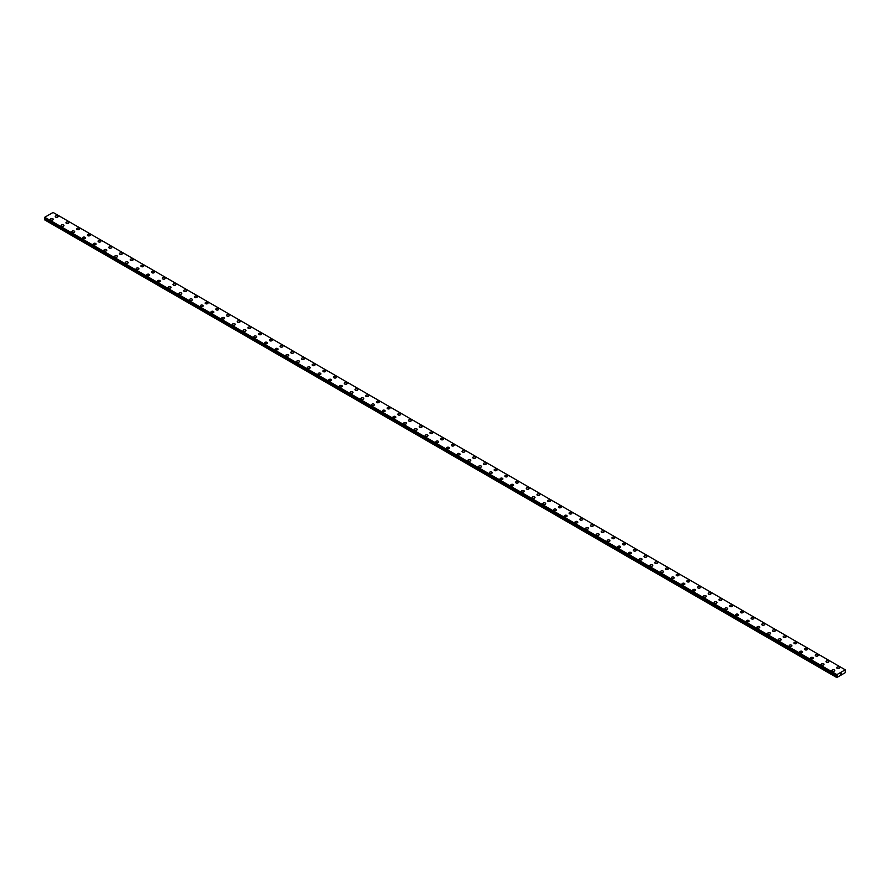 <?xml version="1.0" encoding="UTF-8"?>
<svg xmlns="http://www.w3.org/2000/svg" width="890" height="890" viewBox="0 0 890 890"><rect width="100%" height="100%" fill="white"/><g stroke="black" fill="none" stroke-linecap="round" stroke-linejoin="round"><path stroke-width="1.33" d="M55.258 216.548A1.424 0.823 180 0 1 56.137 215.792A1.424 0.823 180 0 1 57.683 215.97A1.424 0.823 180 0 1 58.095 216.559A1.424 0.823 180 0 1 57.216 217.305A1.424 0.823 180 0 1 55.669 217.127A1.424 0.823 180 0 1 55.258 216.548A1.424 0.823 180 0 1 56.137 215.803A1.424 0.823 180 0 1 57.683 215.981A1.424 0.823 180 0 1 58.095 216.548M65.96 222.734A1.424 0.823 180 0 1 66.839 221.977A1.424 0.823 180 0 1 68.385 222.155A1.424 0.823 180 0 1 68.797 222.734A1.424 0.823 180 0 1 67.929 223.49A1.424 0.823 180 0 1 66.383 223.312A1.424 0.823 180 0 1 65.96 222.734A1.424 0.823 180 0 1 66.839 221.977A1.424 0.823 180 0 1 68.385 222.155A1.424 0.823 180 0 1 68.797 222.734M76.662 228.908A1.424 0.823 180 0 1 77.541 228.152A1.424 0.823 180 0 1 79.088 228.33A1.424 0.823 180 0 1 79.51 228.919A1.424 0.823 180 0 1 78.632 229.665A1.424 0.823 180 0 1 77.085 229.498A1.424 0.823 180 0 1 76.662 228.908A1.424 0.823 180 0 1 77.541 228.163A1.424 0.823 180 0 1 79.088 228.341A1.424 0.823 180 0 1 79.51 228.908M87.376 235.094A1.424 0.823 180 0 1 88.243 234.337A1.424 0.823 180 0 1 89.801 234.515A1.424 0.823 180 0 1 90.213 235.094A1.424 0.823 180 0 1 89.334 235.85A1.424 0.823 180 0 1 87.787 235.672A1.424 0.823 180 0 1 87.376 235.094A1.424 0.823 180 0 1 88.243 234.337A1.424 0.823 180 0 1 89.801 234.515A1.424 0.823 180 0 1 90.213 235.094M98.078 241.279A1.424 0.823 180 0 1 98.957 240.511A1.424 0.823 180 0 1 100.503 240.689A1.424 0.823 180 0 1 100.915 241.279A1.424 0.823 180 0 1 100.036 242.036A1.424 0.823 180 0 1 98.49 241.858A1.424 0.823 180 0 1 98.078 241.279A1.424 0.823 180 0 1 98.957 240.523A1.424 0.823 180 0 1 100.503 240.701A1.424 0.823 180 0 1 100.915 241.279M108.78 247.453A1.424 0.823 180 0 1 109.659 246.697A1.424 0.823 180 0 1 111.206 246.875A1.424 0.823 180 0 1 111.617 247.453A1.424 0.823 180 0 1 110.749 248.21A1.424 0.823 180 0 1 109.203 248.032A1.424 0.823 180 0 1 108.78 247.453A1.424 0.823 180 0 1 109.659 246.697A1.424 0.823 180 0 1 111.206 246.875A1.424 0.823 180 0 1 111.617 247.453M119.483 253.639A1.424 0.823 180 0 1 120.361 252.882A1.424 0.823 180 0 1 121.908 253.06A1.424 0.823 180 0 1 122.331 253.639A1.424 0.823 180 0 1 121.452 254.395A1.424 0.823 180 0 1 119.905 254.217A1.424 0.823 180 0 1 119.483 253.639A1.424 0.823 180 0 1 120.361 252.882A1.424 0.823 180 0 1 121.908 253.06A1.424 0.823 180 0 1 122.331 253.639M130.196 259.813A1.424 0.823 180 0 1 131.064 259.057A1.424 0.823 180 0 1 132.61 259.235A1.424 0.823 180 0 1 133.033 259.813A1.424 0.823 180 0 1 132.154 260.57A1.424 0.823 180 0 1 130.608 260.392A1.424 0.823 180 0 1 130.196 259.813A1.424 0.823 180 0 1 131.064 259.057A1.424 0.823 180 0 1 132.61 259.235A1.424 0.823 180 0 1 133.033 259.813M140.898 265.999A1.424 0.823 180 0 1 141.777 265.242A1.424 0.823 180 0 1 143.323 265.42A1.424 0.823 180 0 1 143.735 265.999A1.424 0.823 180 0 1 142.856 266.755A1.424 0.823 180 0 1 141.31 266.577A1.424 0.823 180 0 1 140.898 265.999A1.424 0.823 180 0 1 141.777 265.242A1.424 0.823 180 0 1 143.323 265.42A1.424 0.823 180 0 1 143.735 265.999M151.6 272.173A1.424 0.823 180 0 1 152.479 271.417A1.424 0.823 180 0 1 154.026 271.595A1.424 0.823 180 0 1 154.437 272.184A1.424 0.823 180 0 1 153.57 272.93A1.424 0.823 180 0 1 152.023 272.752A1.424 0.823 180 0 1 151.6 272.173A1.424 0.823 180 0 1 152.479 271.417A1.424 0.823 180 0 1 154.026 271.595A1.424 0.823 180 0 1 154.437 272.173M162.303 278.359A1.424 0.823 180 0 1 163.182 277.602A1.424 0.823 180 0 1 164.728 277.78A1.424 0.823 180 0 1 165.151 278.359A1.424 0.823 180 0 1 164.272 279.115A1.424 0.823 180 0 1 162.725 278.937A1.424 0.823 180 0 1 162.303 278.359A1.424 0.823 180 0 1 163.182 277.602A1.424 0.823 180 0 1 164.728 277.78A1.424 0.823 180 0 1 165.151 278.359M173.016 284.533A1.424 0.823 180 0 1 173.884 283.776A1.424 0.823 180 0 1 175.43 283.954A1.424 0.823 180 0 1 175.853 284.544A1.424 0.823 180 0 1 174.974 285.29A1.424 0.823 180 0 1 173.428 285.111A1.424 0.823 180 0 1 173.016 284.533A1.424 0.823 180 0 1 173.884 283.788A1.424 0.823 180 0 1 175.43 283.966A1.424 0.823 180 0 1 175.853 284.533M183.718 290.719A1.424 0.823 180 0 1 184.597 289.962A1.424 0.823 180 0 1 186.143 290.14A1.424 0.823 180 0 1 186.555 290.719A1.424 0.823 180 0 1 185.676 291.475A1.424 0.823 180 0 1 184.13 291.297A1.424 0.823 180 0 1 183.718 290.719A1.424 0.823 180 0 1 184.597 289.962A1.424 0.823 180 0 1 186.143 290.14A1.424 0.823 180 0 1 186.555 290.719M194.421 296.904A1.424 0.823 180 0 1 195.299 296.147A1.424 0.823 180 0 1 196.846 296.326A1.424 0.823 180 0 1 197.257 296.904M196.846 296.314A1.424 0.823 180 0 1 197.257 296.893A1.424 0.823 180 0 1 196.39 297.649A1.424 0.823 180 0 1 194.843 297.482A1.424 0.823 180 0 1 194.421 296.893A1.424 0.823 180 0 1 195.299 296.136A1.424 0.823 180 0 1 196.846 296.314M205.123 303.078A1.424 0.823 180 0 1 206.002 302.322A1.424 0.823 180 0 1 207.548 302.5A1.424 0.823 180 0 1 207.971 303.078A1.424 0.823 180 0 1 207.092 303.835A1.424 0.823 180 0 1 205.546 303.657A1.424 0.823 180 0 1 205.123 303.078A1.424 0.823 180 0 1 206.002 302.322A1.424 0.823 180 0 1 207.548 302.5A1.424 0.823 180 0 1 207.971 303.078M215.836 309.264A1.424 0.823 180 0 1 216.704 308.496A1.424 0.823 180 0 1 218.25 308.674A1.424 0.823 180 0 1 218.673 309.264A1.424 0.823 180 0 1 217.794 310.02A1.424 0.823 180 0 1 216.248 309.842A1.424 0.823 180 0 1 215.836 309.264A1.424 0.823 180 0 1 216.704 308.507A1.424 0.823 180 0 1 218.25 308.685A1.424 0.823 180 0 1 218.673 309.264M226.538 315.438A1.424 0.823 180 0 1 227.417 314.682A1.424 0.823 180 0 1 228.964 314.86A1.424 0.823 180 0 1 229.375 315.438A1.424 0.823 180 0 1 228.496 316.195A1.424 0.823 180 0 1 226.95 316.017A1.424 0.823 180 0 1 226.538 315.438A1.424 0.823 180 0 1 227.417 314.682A1.424 0.823 180 0 1 228.964 314.86A1.424 0.823 180 0 1 229.375 315.438M237.241 321.624A1.424 0.823 180 0 1 238.119 320.867A1.424 0.823 180 0 1 239.666 321.045A1.424 0.823 180 0 1 240.078 321.624A1.424 0.823 180 0 1 239.21 322.38A1.424 0.823 180 0 1 237.663 322.202A1.424 0.823 180 0 1 237.241 321.624A1.424 0.823 180 0 1 238.119 320.867A1.424 0.823 180 0 1 239.666 321.045A1.424 0.823 180 0 1 240.078 321.624M247.943 327.798A1.424 0.823 180 0 1 248.822 327.042A1.424 0.823 180 0 1 250.368 327.22A1.424 0.823 180 0 1 250.791 327.798A1.424 0.823 180 0 1 249.912 328.555A1.424 0.823 180 0 1 248.366 328.377A1.424 0.823 180 0 1 247.943 327.798A1.424 0.823 180 0 1 248.822 327.042A1.424 0.823 180 0 1 250.368 327.22A1.424 0.823 180 0 1 250.791 327.798M258.656 333.984A1.424 0.823 180 0 1 259.524 333.227A1.424 0.823 180 0 1 261.07 333.405A1.424 0.823 180 0 1 261.493 333.984A1.424 0.823 180 0 1 260.614 334.74A1.424 0.823 180 0 1 259.068 334.562A1.424 0.823 180 0 1 258.656 333.984A1.424 0.823 180 0 1 259.524 333.227A1.424 0.823 180 0 1 261.07 333.405A1.424 0.823 180 0 1 261.493 333.984M269.358 340.158A1.424 0.823 180 0 1 270.237 339.401A1.424 0.823 180 0 1 271.784 339.579A1.424 0.823 180 0 1 272.195 340.169A1.424 0.823 180 0 1 271.317 340.915A1.424 0.823 180 0 1 269.77 340.736A1.424 0.823 180 0 1 269.358 340.158A1.424 0.823 180 0 1 270.237 339.413A1.424 0.823 180 0 1 271.784 339.579A1.424 0.823 180 0 1 272.195 340.158M280.061 346.344A1.424 0.823 180 0 1 280.94 345.587A1.424 0.823 180 0 1 282.486 345.765A1.424 0.823 180 0 1 282.898 346.344A1.424 0.823 180 0 1 282.03 347.1A1.424 0.823 180 0 1 280.472 346.922A1.424 0.823 180 0 1 280.061 346.344A1.424 0.823 180 0 1 280.94 345.587A1.424 0.823 180 0 1 282.486 345.765A1.424 0.823 180 0 1 282.898 346.344M290.763 352.529A1.424 0.823 180 0 1 291.642 351.772A1.424 0.823 180 0 1 293.188 351.951A1.424 0.823 180 0 1 293.611 352.529M293.188 351.939A1.424 0.823 180 0 1 293.611 352.518A1.424 0.823 180 0 1 292.732 353.274A1.424 0.823 180 0 1 291.186 353.096A1.424 0.823 180 0 1 290.763 352.518A1.424 0.823 180 0 1 291.642 351.761A1.424 0.823 180 0 1 293.188 351.939M301.476 358.703A1.424 0.823 180 0 1 302.344 357.947A1.424 0.823 180 0 1 303.891 358.125A1.424 0.823 180 0 1 304.313 358.703A1.424 0.823 180 0 1 303.434 359.46A1.424 0.823 180 0 1 301.888 359.282A1.424 0.823 180 0 1 301.476 358.703A1.424 0.823 180 0 1 302.344 357.947A1.424 0.823 180 0 1 303.891 358.125A1.424 0.823 180 0 1 304.313 358.703M312.179 364.878A1.424 0.823 180 0 1 313.058 364.121A1.424 0.823 180 0 1 314.604 364.299A1.424 0.823 180 0 1 315.016 364.889A1.424 0.823 180 0 1 314.137 365.645A1.424 0.823 180 0 1 312.59 365.467A1.424 0.823 180 0 1 312.179 364.878A1.424 0.823 180 0 1 313.058 364.132A1.424 0.823 180 0 1 314.604 364.31A1.424 0.823 180 0 1 315.016 364.878M322.881 371.063A1.424 0.823 180 0 1 323.76 370.307A1.424 0.823 180 0 1 325.306 370.485A1.424 0.823 180 0 1 325.718 371.063A1.424 0.823 180 0 1 324.85 371.82A1.424 0.823 180 0 1 323.293 371.642A1.424 0.823 180 0 1 322.881 371.063A1.424 0.823 180 0 1 323.76 370.307A1.424 0.823 180 0 1 325.306 370.485A1.424 0.823 180 0 1 325.718 371.063M336.008 376.67A1.424 0.823 180 0 1 336.431 377.249A1.424 0.823 180 0 1 335.552 378.005A1.424 0.823 180 0 1 334.006 377.827A1.424 0.823 180 0 1 333.583 377.249A1.424 0.823 180 0 1 334.462 376.492A1.424 0.823 180 0 1 336.008 376.67M333.583 377.249A1.424 0.823 180 0 1 334.462 376.492A1.424 0.823 180 0 1 336.008 376.659A1.424 0.823 180 0 1 336.431 377.249M344.297 383.423A1.424 0.823 180 0 1 345.164 382.667A1.424 0.823 180 0 1 346.711 382.845A1.424 0.823 180 0 1 347.133 383.423A1.424 0.823 180 0 1 346.255 384.18A1.424 0.823 180 0 1 344.708 384.002A1.424 0.823 180 0 1 344.297 383.423A1.424 0.823 180 0 1 345.164 382.667A1.424 0.823 180 0 1 346.711 382.845A1.424 0.823 180 0 1 347.133 383.423M354.999 389.609A1.424 0.823 180 0 1 355.878 388.852A1.424 0.823 180 0 1 357.424 389.03A1.424 0.823 180 0 1 357.836 389.609A1.424 0.823 180 0 1 356.957 390.365A1.424 0.823 180 0 1 355.41 390.187A1.424 0.823 180 0 1 354.999 389.609A1.424 0.823 180 0 1 355.878 388.852A1.424 0.823 180 0 1 357.424 389.03A1.424 0.823 180 0 1 357.836 389.609M365.701 395.783A1.424 0.823 180 0 1 366.58 395.026A1.424 0.823 180 0 1 368.126 395.205A1.424 0.823 180 0 1 368.538 395.783A1.424 0.823 180 0 1 367.659 396.54A1.424 0.823 180 0 1 366.113 396.361A1.424 0.823 180 0 1 365.701 395.783A1.424 0.823 180 0 1 366.58 395.026A1.424 0.823 180 0 1 368.126 395.205A1.424 0.823 180 0 1 368.538 395.783M376.403 401.969A1.424 0.823 180 0 1 377.282 401.212A1.424 0.823 180 0 1 378.829 401.39A1.424 0.823 180 0 1 379.24 401.969A1.424 0.823 180 0 1 378.372 402.725A1.424 0.823 180 0 1 376.826 402.547A1.424 0.823 180 0 1 376.403 401.969A1.424 0.823 180 0 1 377.282 401.212A1.424 0.823 180 0 1 378.829 401.39A1.424 0.823 180 0 1 379.24 401.969M387.117 408.154A1.424 0.823 180 0 1 387.984 407.397A1.424 0.823 180 0 1 389.531 407.564A1.424 0.823 180 0 1 389.954 408.154M389.531 407.564A1.424 0.823 180 0 1 389.954 408.143A1.424 0.823 180 0 1 389.075 408.899A1.424 0.823 180 0 1 387.528 408.721A1.424 0.823 180 0 1 387.117 408.143A1.424 0.823 180 0 1 387.984 407.386A1.424 0.823 180 0 1 389.531 407.564M397.819 414.328A1.424 0.823 180 0 1 398.698 413.572A1.424 0.823 180 0 1 400.244 413.75A1.424 0.823 180 0 1 400.656 414.328A1.424 0.823 180 0 1 399.777 415.085A1.424 0.823 180 0 1 398.231 414.907A1.424 0.823 180 0 1 397.819 414.328A1.424 0.823 180 0 1 398.698 413.572A1.424 0.823 180 0 1 400.244 413.75A1.424 0.823 180 0 1 400.656 414.328M408.521 420.503A1.424 0.823 180 0 1 409.4 419.746A1.424 0.823 180 0 1 410.946 419.924A1.424 0.823 180 0 1 411.358 420.514A1.424 0.823 180 0 1 410.479 421.259A1.424 0.823 180 0 1 408.933 421.081A1.424 0.823 180 0 1 408.521 420.503A1.424 0.823 180 0 1 409.4 419.757A1.424 0.823 180 0 1 410.946 419.935A1.424 0.823 180 0 1 411.358 420.503M419.223 426.688A1.424 0.823 180 0 1 420.102 425.932A1.424 0.823 180 0 1 421.649 426.11A1.424 0.823 180 0 1 422.06 426.688A1.424 0.823 180 0 1 421.193 427.445A1.424 0.823 180 0 1 419.646 427.267A1.424 0.823 180 0 1 419.223 426.688A1.424 0.823 180 0 1 420.102 425.932A1.424 0.823 180 0 1 421.649 426.11A1.424 0.823 180 0 1 422.06 426.688M432.351 432.295A1.424 0.823 180 0 1 432.774 432.874A1.424 0.823 180 0 1 431.895 433.63A1.424 0.823 180 0 1 430.348 433.452A1.424 0.823 180 0 1 429.937 432.863A1.424 0.823 180 0 1 430.805 432.117A1.424 0.823 180 0 1 432.351 432.295M429.937 432.863A1.424 0.823 180 0 1 430.805 432.106A1.424 0.823 180 0 1 432.351 432.284A1.424 0.823 180 0 1 432.774 432.863M440.639 439.048A1.424 0.823 180 0 1 441.518 438.292A1.424 0.823 180 0 1 443.064 438.47A1.424 0.823 180 0 1 443.476 439.048A1.424 0.823 180 0 1 442.597 439.805A1.424 0.823 180 0 1 441.051 439.627A1.424 0.823 180 0 1 440.639 439.048A1.424 0.823 180 0 1 441.518 438.292A1.424 0.823 180 0 1 443.064 438.47A1.424 0.823 180 0 1 443.476 439.048M451.341 445.234A1.424 0.823 180 0 1 452.22 444.477A1.424 0.823 180 0 1 453.767 444.644A1.424 0.823 180 0 1 454.178 445.234A1.424 0.823 180 0 1 453.299 445.99A1.424 0.823 180 0 1 451.753 445.812A1.424 0.823 180 0 1 451.341 445.234A1.424 0.823 180 0 1 452.22 444.477A1.424 0.823 180 0 1 453.767 444.655A1.424 0.823 180 0 1 454.178 445.234M462.043 451.408A1.424 0.823 180 0 1 462.922 450.651A1.424 0.823 180 0 1 464.469 450.83A1.424 0.823 180 0 1 464.88 451.408A1.424 0.823 180 0 1 464.013 452.165A1.424 0.823 180 0 1 462.466 451.986A1.424 0.823 180 0 1 462.043 451.408A1.424 0.823 180 0 1 462.922 450.651A1.424 0.823 180 0 1 464.469 450.83A1.424 0.823 180 0 1 464.88 451.408M472.757 457.594A1.424 0.823 180 0 1 473.625 456.837A1.424 0.823 180 0 1 475.171 457.015A1.424 0.823 180 0 1 475.594 457.594A1.424 0.823 180 0 1 474.715 458.35A1.424 0.823 180 0 1 473.168 458.172A1.424 0.823 180 0 1 472.757 457.594A1.424 0.823 180 0 1 473.625 456.837A1.424 0.823 180 0 1 475.171 457.015A1.424 0.823 180 0 1 475.594 457.594M483.459 463.768A1.424 0.823 180 0 1 484.338 463.011A1.424 0.823 180 0 1 485.884 463.189A1.424 0.823 180 0 1 486.296 463.768A1.424 0.823 180 0 1 485.417 464.524A1.424 0.823 180 0 1 483.871 464.346A1.424 0.823 180 0 1 483.459 463.768A1.424 0.823 180 0 1 484.338 463.011A1.424 0.823 180 0 1 485.884 463.189A1.424 0.823 180 0 1 486.296 463.768M494.161 469.953A1.424 0.823 180 0 1 495.04 469.197A1.424 0.823 180 0 1 496.587 469.375A1.424 0.823 180 0 1 496.998 469.953A1.424 0.823 180 0 1 496.119 470.71A1.424 0.823 180 0 1 494.573 470.532A1.424 0.823 180 0 1 494.161 469.953A1.424 0.823 180 0 1 495.04 469.197A1.424 0.823 180 0 1 496.587 469.375A1.424 0.823 180 0 1 496.998 469.953M504.864 476.128A1.424 0.823 180 0 1 505.743 475.371A1.424 0.823 180 0 1 507.289 475.549A1.424 0.823 180 0 1 507.701 476.139A1.424 0.823 180 0 1 506.833 476.884A1.424 0.823 180 0 1 505.286 476.706A1.424 0.823 180 0 1 504.864 476.128A1.424 0.823 180 0 1 505.743 475.382A1.424 0.823 180 0 1 507.289 475.56A1.424 0.823 180 0 1 507.701 476.128M515.577 482.313A1.424 0.823 180 0 1 516.445 481.557A1.424 0.823 180 0 1 517.991 481.735A1.424 0.823 180 0 1 518.414 482.313A1.424 0.823 180 0 1 517.535 483.07A1.424 0.823 180 0 1 515.989 482.892A1.424 0.823 180 0 1 515.577 482.313A1.424 0.823 180 0 1 516.445 481.557A1.424 0.823 180 0 1 517.991 481.735A1.424 0.823 180 0 1 518.414 482.313M528.705 487.92A1.424 0.823 180 0 1 529.116 488.499A1.424 0.823 180 0 1 528.237 489.244A1.424 0.823 180 0 1 526.691 489.066A1.424 0.823 180 0 1 526.279 488.488A1.424 0.823 180 0 1 527.158 487.742A1.424 0.823 180 0 1 528.705 487.92M526.279 488.488A1.424 0.823 180 0 1 527.158 487.731A1.424 0.823 180 0 1 528.705 487.909A1.424 0.823 180 0 1 529.116 488.488M536.981 494.673A1.424 0.823 180 0 1 537.86 493.917A1.424 0.823 180 0 1 539.407 494.095A1.424 0.823 180 0 1 539.818 494.673A1.424 0.823 180 0 1 538.94 495.43A1.424 0.823 180 0 1 537.393 495.252A1.424 0.823 180 0 1 536.981 494.673A1.424 0.823 180 0 1 537.86 493.917A1.424 0.823 180 0 1 539.407 494.095A1.424 0.823 180 0 1 539.818 494.673M547.684 500.848A1.424 0.823 180 0 1 548.563 500.091A1.424 0.823 180 0 1 550.109 500.269A1.424 0.823 180 0 1 550.521 500.859A1.424 0.823 180 0 1 549.653 501.615A1.424 0.823 180 0 1 548.106 501.437A1.424 0.823 180 0 1 547.684 500.848A1.424 0.823 180 0 1 548.563 500.102A1.424 0.823 180 0 1 550.109 500.28A1.424 0.823 180 0 1 550.521 500.848M558.397 507.033A1.424 0.823 180 0 1 559.265 506.276A1.424 0.823 180 0 1 560.811 506.455A1.424 0.823 180 0 1 561.234 507.033A1.424 0.823 180 0 1 560.355 507.79A1.424 0.823 180 0 1 558.809 507.611A1.424 0.823 180 0 1 558.397 507.033A1.424 0.823 180 0 1 559.265 506.276A1.424 0.823 180 0 1 560.811 506.455A1.424 0.823 180 0 1 561.234 507.033M569.099 513.219A1.424 0.823 180 0 1 569.978 512.462A1.424 0.823 180 0 1 571.525 512.64A1.424 0.823 180 0 1 571.936 513.219A1.424 0.823 180 0 1 571.057 513.975A1.424 0.823 180 0 1 569.511 513.797A1.424 0.823 180 0 1 569.099 513.219A1.424 0.823 180 0 1 569.978 512.462A1.424 0.823 180 0 1 571.525 512.64A1.424 0.823 180 0 1 571.936 513.219M579.802 519.393A1.424 0.823 180 0 1 580.681 518.636A1.424 0.823 180 0 1 582.227 518.814A1.424 0.823 180 0 1 582.639 519.393A1.424 0.823 180 0 1 581.76 520.149A1.424 0.823 180 0 1 580.213 519.971A1.424 0.823 180 0 1 579.802 519.393A1.424 0.823 180 0 1 580.681 518.636A1.424 0.823 180 0 1 582.227 518.814A1.424 0.823 180 0 1 582.639 519.393M590.504 525.578A1.424 0.823 180 0 1 591.383 524.822A1.424 0.823 180 0 1 592.929 525A1.424 0.823 180 0 1 593.341 525.578A1.424 0.823 180 0 1 592.473 526.335A1.424 0.823 180 0 1 590.927 526.157A1.424 0.823 180 0 1 590.504 525.578A1.424 0.823 180 0 1 591.383 524.822A1.424 0.823 180 0 1 592.929 525A1.424 0.823 180 0 1 593.341 525.578M601.206 531.753A1.424 0.823 180 0 1 602.085 530.996A1.424 0.823 180 0 1 603.631 531.174A1.424 0.823 180 0 1 604.054 531.764A1.424 0.823 180 0 1 603.175 532.509A1.424 0.823 180 0 1 601.629 532.331A1.424 0.823 180 0 1 601.206 531.753A1.424 0.823 180 0 1 602.085 530.996A1.424 0.823 180 0 1 603.631 531.174A1.424 0.823 180 0 1 604.054 531.753M611.919 537.938A1.424 0.823 180 0 1 612.787 537.182A1.424 0.823 180 0 1 614.345 537.36A1.424 0.823 180 0 1 614.756 537.938A1.424 0.823 180 0 1 613.877 538.695A1.424 0.823 180 0 1 612.331 538.517A1.424 0.823 180 0 1 611.919 537.938A1.424 0.823 180 0 1 612.787 537.182A1.424 0.823 180 0 1 614.345 537.36A1.424 0.823 180 0 1 614.756 537.938M625.047 543.545A1.424 0.823 180 0 1 625.459 544.124A1.424 0.823 180 0 1 624.58 544.869A1.424 0.823 180 0 1 623.033 544.691A1.424 0.823 180 0 1 622.622 544.113A1.424 0.823 180 0 1 623.501 543.367A1.424 0.823 180 0 1 625.047 543.545M622.622 544.113A1.424 0.823 180 0 1 623.501 543.356A1.424 0.823 180 0 1 625.047 543.534A1.424 0.823 180 0 1 625.459 544.113M633.324 550.298A1.424 0.823 180 0 1 634.203 549.542A1.424 0.823 180 0 1 635.749 549.72A1.424 0.823 180 0 1 636.161 550.298A1.424 0.823 180 0 1 635.293 551.055A1.424 0.823 180 0 1 633.747 550.877A1.424 0.823 180 0 1 633.324 550.298A1.424 0.823 180 0 1 634.203 549.542A1.424 0.823 180 0 1 635.749 549.72A1.424 0.823 180 0 1 636.161 550.298M644.026 556.472A1.424 0.823 180 0 1 644.905 555.716A1.424 0.823 180 0 1 646.452 555.894A1.424 0.823 180 0 1 646.874 556.484A1.424 0.823 180 0 1 645.995 557.229A1.424 0.823 180 0 1 644.449 557.062A1.424 0.823 180 0 1 644.026 556.472A1.424 0.823 180 0 1 644.905 555.727A1.424 0.823 180 0 1 646.452 555.905A1.424 0.823 180 0 1 646.874 556.472M654.74 562.658A1.424 0.823 180 0 1 655.607 561.902A1.424 0.823 180 0 1 657.154 562.08A1.424 0.823 180 0 1 657.577 562.658A1.424 0.823 180 0 1 656.698 563.414A1.424 0.823 180 0 1 655.151 563.236A1.424 0.823 180 0 1 654.74 562.658A1.424 0.823 180 0 1 655.607 561.902A1.424 0.823 180 0 1 657.154 562.08A1.424 0.823 180 0 1 657.577 562.658M665.442 568.844A1.424 0.823 180 0 1 666.321 568.076A1.424 0.823 180 0 1 667.867 568.254A1.424 0.823 180 0 1 668.279 568.844A1.424 0.823 180 0 1 667.4 569.6A1.424 0.823 180 0 1 665.854 569.422A1.424 0.823 180 0 1 665.442 568.844A1.424 0.823 180 0 1 666.321 568.087A1.424 0.823 180 0 1 667.867 568.265A1.424 0.823 180 0 1 668.279 568.844M676.144 575.018A1.424 0.823 180 0 1 677.023 574.261A1.424 0.823 180 0 1 678.569 574.439A1.424 0.823 180 0 1 678.981 575.018A1.424 0.823 180 0 1 678.113 575.774A1.424 0.823 180 0 1 676.567 575.596A1.424 0.823 180 0 1 676.144 575.018A1.424 0.823 180 0 1 677.023 574.261A1.424 0.823 180 0 1 678.569 574.439A1.424 0.823 180 0 1 678.981 575.018M686.846 581.203A1.424 0.823 180 0 1 687.725 580.447A1.424 0.823 180 0 1 689.272 580.625A1.424 0.823 180 0 1 689.694 581.203A1.424 0.823 180 0 1 688.816 581.96A1.424 0.823 180 0 1 687.269 581.782A1.424 0.823 180 0 1 686.846 581.203A1.424 0.823 180 0 1 687.725 580.447A1.424 0.823 180 0 1 689.272 580.625A1.424 0.823 180 0 1 689.694 581.203M697.56 587.378A1.424 0.823 180 0 1 698.428 586.621A1.424 0.823 180 0 1 699.974 586.799A1.424 0.823 180 0 1 700.397 587.378A1.424 0.823 180 0 1 699.518 588.134A1.424 0.823 180 0 1 697.971 587.956A1.424 0.823 180 0 1 697.56 587.378A1.424 0.823 180 0 1 698.428 586.621A1.424 0.823 180 0 1 699.974 586.799A1.424 0.823 180 0 1 700.397 587.378M708.262 593.563A1.424 0.823 180 0 1 709.141 592.807A1.424 0.823 180 0 1 710.687 592.985A1.424 0.823 180 0 1 711.099 593.563A1.424 0.823 180 0 1 710.22 594.32A1.424 0.823 180 0 1 708.674 594.142A1.424 0.823 180 0 1 708.262 593.563A1.424 0.823 180 0 1 709.141 592.807A1.424 0.823 180 0 1 710.687 592.985A1.424 0.823 180 0 1 711.099 593.563M718.964 599.738A1.424 0.823 180 0 1 719.843 598.981A1.424 0.823 180 0 1 721.39 599.159A1.424 0.823 180 0 1 721.801 599.749A1.424 0.823 180 0 1 720.933 600.494A1.424 0.823 180 0 1 719.387 600.316A1.424 0.823 180 0 1 718.964 599.738A1.424 0.823 180 0 1 719.843 598.981A1.424 0.823 180 0 1 721.39 599.159A1.424 0.823 180 0 1 721.801 599.738M729.667 605.923A1.424 0.823 180 0 1 730.545 605.167A1.424 0.823 180 0 1 732.092 605.345A1.424 0.823 180 0 1 732.515 605.923A1.424 0.823 180 0 1 731.636 606.68A1.424 0.823 180 0 1 730.089 606.502A1.424 0.823 180 0 1 729.667 605.923A1.424 0.823 180 0 1 730.545 605.167A1.424 0.823 180 0 1 732.092 605.345A1.424 0.823 180 0 1 732.515 605.923M740.38 612.098A1.424 0.823 180 0 1 741.248 611.341A1.424 0.823 180 0 1 742.794 611.519A1.424 0.823 180 0 1 743.217 612.109A1.424 0.823 180 0 1 742.338 612.854A1.424 0.823 180 0 1 740.792 612.676A1.424 0.823 180 0 1 740.38 612.098A1.424 0.823 180 0 1 741.248 611.352A1.424 0.823 180 0 1 742.794 611.53A1.424 0.823 180 0 1 743.217 612.098M751.082 618.283A1.424 0.823 180 0 1 751.961 617.527A1.424 0.823 180 0 1 753.507 617.705A1.424 0.823 180 0 1 753.919 618.283A1.424 0.823 180 0 1 753.04 619.04A1.424 0.823 180 0 1 751.494 618.861A1.424 0.823 180 0 1 751.082 618.283A1.424 0.823 180 0 1 751.961 617.527A1.424 0.823 180 0 1 753.507 617.705A1.424 0.823 180 0 1 753.919 618.283M761.784 624.457A1.424 0.823 180 0 1 762.663 623.701A1.424 0.823 180 0 1 764.21 623.879A1.424 0.823 180 0 1 764.621 624.469A1.424 0.823 180 0 1 763.754 625.214A1.424 0.823 180 0 1 762.207 625.047A1.424 0.823 180 0 1 761.784 624.457A1.424 0.823 180 0 1 762.663 623.712A1.424 0.823 180 0 1 764.21 623.89A1.424 0.823 180 0 1 764.621 624.457M772.487 630.643A1.424 0.823 180 0 1 773.365 629.886A1.424 0.823 180 0 1 774.912 630.064A1.424 0.823 180 0 1 775.335 630.643A1.424 0.823 180 0 1 774.456 631.399A1.424 0.823 180 0 1 772.909 631.221A1.424 0.823 180 0 1 772.487 630.643A1.424 0.823 180 0 1 773.365 629.886A1.424 0.823 180 0 1 774.912 630.064A1.424 0.823 180 0 1 775.335 630.643M783.2 636.828A1.424 0.823 180 0 1 784.068 636.061A1.424 0.823 180 0 1 785.614 636.239A1.424 0.823 180 0 1 786.037 636.828A1.424 0.823 180 0 1 785.158 637.585A1.424 0.823 180 0 1 783.612 637.407A1.424 0.823 180 0 1 783.2 636.828A1.424 0.823 180 0 1 784.068 636.072A1.424 0.823 180 0 1 785.614 636.25A1.424 0.823 180 0 1 786.037 636.828M793.902 643.003A1.424 0.823 180 0 1 794.781 642.246A1.424 0.823 180 0 1 796.327 642.424A1.424 0.823 180 0 1 796.739 643.003A1.424 0.823 180 0 1 795.86 643.759A1.424 0.823 180 0 1 794.314 643.581A1.424 0.823 180 0 1 793.902 643.003A1.424 0.823 180 0 1 794.781 642.246A1.424 0.823 180 0 1 796.327 642.424A1.424 0.823 180 0 1 796.739 643.003M804.605 649.188A1.424 0.823 180 0 1 805.483 648.432A1.424 0.823 180 0 1 807.03 648.61A1.424 0.823 180 0 1 807.441 649.188A1.424 0.823 180 0 1 806.574 649.945A1.424 0.823 180 0 1 805.027 649.767A1.424 0.823 180 0 1 804.605 649.188A1.424 0.823 180 0 1 805.483 648.432A1.424 0.823 180 0 1 807.03 648.61A1.424 0.823 180 0 1 807.441 649.188M815.307 655.363A1.424 0.823 180 0 1 816.186 654.606A1.424 0.823 180 0 1 817.732 654.784A1.424 0.823 180 0 1 818.155 655.363A1.424 0.823 180 0 1 817.276 656.119A1.424 0.823 180 0 1 815.73 655.941A1.424 0.823 180 0 1 815.307 655.363A1.424 0.823 180 0 1 816.186 654.606A1.424 0.823 180 0 1 817.732 654.784A1.424 0.823 180 0 1 818.155 655.363M826.02 661.548A1.424 0.823 180 0 1 826.888 660.792A1.424 0.823 180 0 1 828.434 660.97A1.424 0.823 180 0 1 828.857 661.548A1.424 0.823 180 0 1 827.978 662.305A1.424 0.823 180 0 1 826.432 662.127A1.424 0.823 180 0 1 826.02 661.548A1.424 0.823 180 0 1 826.888 660.792A1.424 0.823 180 0 1 828.434 660.97A1.424 0.823 180 0 1 828.857 661.548M836.722 667.723A1.424 0.823 180 0 1 837.601 666.966A1.424 0.823 180 0 1 839.148 667.144A1.424 0.823 180 0 1 839.559 667.734A1.424 0.823 180 0 1 838.68 668.479A1.424 0.823 180 0 1 837.134 668.301A1.424 0.823 180 0 1 836.722 667.723A1.424 0.823 180 0 1 837.601 666.977A1.424 0.823 180 0 1 839.148 667.144A1.424 0.823 180 0 1 839.559 667.723M50.441 219.329A1.424 0.823 180 0 1 51.32 218.573A1.424 0.823 180 0 1 52.866 218.751A1.424 0.823 180 0 1 53.278 219.34A1.424 0.823 180 0 1 52.399 220.086A1.424 0.823 180 0 1 50.852 219.908A1.424 0.823 180 0 1 50.441 219.329A1.424 0.823 180 0 1 51.32 218.584A1.424 0.823 180 0 1 52.866 218.762A1.424 0.823 180 0 1 53.278 219.329M61.143 225.515A1.424 0.823 180 0 1 62.022 224.758A1.424 0.823 180 0 1 63.568 224.936A1.424 0.823 180 0 1 63.98 225.515A1.424 0.823 180 0 1 63.112 226.271A1.424 0.823 180 0 1 61.566 226.093A1.424 0.823 180 0 1 61.143 225.515A1.424 0.823 180 0 1 62.022 224.758A1.424 0.823 180 0 1 63.568 224.936A1.424 0.823 180 0 1 63.98 225.515M71.845 231.689A1.424 0.823 180 0 1 72.724 230.933A1.424 0.823 180 0 1 74.271 231.111A1.424 0.823 180 0 1 74.693 231.7A1.424 0.823 180 0 1 73.814 232.446A1.424 0.823 180 0 1 72.268 232.279A1.424 0.823 180 0 1 71.845 231.689A1.424 0.823 180 0 1 72.724 230.944A1.424 0.823 180 0 1 74.271 231.122A1.424 0.823 180 0 1 74.693 231.689M82.559 237.875A1.424 0.823 180 0 1 83.426 237.118A1.424 0.823 180 0 1 84.973 237.296A1.424 0.823 180 0 1 85.396 237.875A1.424 0.823 180 0 1 84.517 238.631A1.424 0.823 180 0 1 82.97 238.453A1.424 0.823 180 0 1 82.559 237.875A1.424 0.823 180 0 1 83.426 237.118A1.424 0.823 180 0 1 84.973 237.296A1.424 0.823 180 0 1 85.396 237.875M93.261 244.06A1.424 0.823 180 0 1 94.14 243.293A1.424 0.823 180 0 1 95.686 243.471A1.424 0.823 180 0 1 96.098 244.06A1.424 0.823 180 0 1 95.219 244.817A1.424 0.823 180 0 1 93.673 244.639A1.424 0.823 180 0 1 93.261 244.06A1.424 0.823 180 0 1 94.14 243.304A1.424 0.823 180 0 1 95.686 243.482A1.424 0.823 180 0 1 96.098 244.06M103.963 250.235A1.424 0.823 180 0 1 104.842 249.478A1.424 0.823 180 0 1 106.388 249.656A1.424 0.823 180 0 1 106.8 250.235A1.424 0.823 180 0 1 105.932 250.991A1.424 0.823 180 0 1 104.386 250.813A1.424 0.823 180 0 1 103.963 250.235A1.424 0.823 180 0 1 104.842 249.478A1.424 0.823 180 0 1 106.388 249.656A1.424 0.823 180 0 1 106.8 250.235M114.665 256.42A1.424 0.823 180 0 1 115.544 255.664A1.424 0.823 180 0 1 117.091 255.842A1.424 0.823 180 0 1 117.513 256.42A1.424 0.823 180 0 1 116.635 257.177A1.424 0.823 180 0 1 115.088 256.999A1.424 0.823 180 0 1 114.665 256.42A1.424 0.823 180 0 1 115.544 255.664A1.424 0.823 180 0 1 117.091 255.842A1.424 0.823 180 0 1 117.513 256.42M125.379 262.594A1.424 0.823 180 0 1 126.247 261.838A1.424 0.823 180 0 1 127.793 262.016A1.424 0.823 180 0 1 128.216 262.594A1.424 0.823 180 0 1 127.337 263.351A1.424 0.823 180 0 1 125.79 263.173A1.424 0.823 180 0 1 125.379 262.594A1.424 0.823 180 0 1 126.247 261.838A1.424 0.823 180 0 1 127.793 262.016A1.424 0.823 180 0 1 128.216 262.594M136.081 268.78A1.424 0.823 180 0 1 136.96 268.024A1.424 0.823 180 0 1 138.506 268.202A1.424 0.823 180 0 1 138.918 268.78A1.424 0.823 180 0 1 138.039 269.536A1.424 0.823 180 0 1 136.493 269.358A1.424 0.823 180 0 1 136.081 268.78A1.424 0.823 180 0 1 136.96 268.024A1.424 0.823 180 0 1 138.506 268.202A1.424 0.823 180 0 1 138.918 268.78M146.783 274.954A1.424 0.823 180 0 1 147.662 274.198A1.424 0.823 180 0 1 149.209 274.376A1.424 0.823 180 0 1 149.62 274.966A1.424 0.823 180 0 1 148.752 275.711A1.424 0.823 180 0 1 147.206 275.533A1.424 0.823 180 0 1 146.783 274.954A1.424 0.823 180 0 1 147.662 274.198A1.424 0.823 180 0 1 149.209 274.376A1.424 0.823 180 0 1 149.62 274.954M157.486 281.14A1.424 0.823 180 0 1 158.364 280.383A1.424 0.823 180 0 1 159.911 280.561A1.424 0.823 180 0 1 160.334 281.14A1.424 0.823 180 0 1 159.455 281.896A1.424 0.823 180 0 1 157.908 281.718A1.424 0.823 180 0 1 157.486 281.14A1.424 0.823 180 0 1 158.364 280.383A1.424 0.823 180 0 1 159.911 280.561A1.424 0.823 180 0 1 160.334 281.14M168.199 287.314A1.424 0.823 180 0 1 169.067 286.558A1.424 0.823 180 0 1 170.613 286.736A1.424 0.823 180 0 1 171.036 287.325A1.424 0.823 180 0 1 170.157 288.071A1.424 0.823 180 0 1 168.611 287.893A1.424 0.823 180 0 1 168.199 287.314A1.424 0.823 180 0 1 169.067 286.569A1.424 0.823 180 0 1 170.613 286.747A1.424 0.823 180 0 1 171.036 287.314M178.901 293.5A1.424 0.823 180 0 1 179.78 292.743A1.424 0.823 180 0 1 181.326 292.921A1.424 0.823 180 0 1 181.738 293.5A1.424 0.823 180 0 1 180.859 294.256A1.424 0.823 180 0 1 179.313 294.078A1.424 0.823 180 0 1 178.901 293.5A1.424 0.823 180 0 1 179.78 292.743A1.424 0.823 180 0 1 181.326 292.921A1.424 0.823 180 0 1 181.738 293.5M189.603 299.685A1.424 0.823 180 0 1 190.482 298.929A1.424 0.823 180 0 1 192.029 299.107A1.424 0.823 180 0 1 192.44 299.685M192.029 299.096A1.424 0.823 180 0 1 192.44 299.674A1.424 0.823 180 0 1 191.572 300.431A1.424 0.823 180 0 1 190.026 300.264A1.424 0.823 180 0 1 189.603 299.674A1.424 0.823 180 0 1 190.482 298.918A1.424 0.823 180 0 1 192.029 299.096M200.306 305.86A1.424 0.823 180 0 1 201.185 305.103A1.424 0.823 180 0 1 202.731 305.281A1.424 0.823 180 0 1 203.154 305.86A1.424 0.823 180 0 1 202.275 306.616A1.424 0.823 180 0 1 200.728 306.438A1.424 0.823 180 0 1 200.306 305.86A1.424 0.823 180 0 1 201.185 305.103A1.424 0.823 180 0 1 202.731 305.281A1.424 0.823 180 0 1 203.154 305.86M211.019 312.045A1.424 0.823 180 0 1 211.887 311.278A1.424 0.823 180 0 1 213.433 311.455A1.424 0.823 180 0 1 213.856 312.045A1.424 0.823 180 0 1 212.977 312.802A1.424 0.823 180 0 1 211.431 312.624A1.424 0.823 180 0 1 211.019 312.045A1.424 0.823 180 0 1 211.887 311.289A1.424 0.823 180 0 1 213.433 311.467A1.424 0.823 180 0 1 213.856 312.045M221.721 318.22A1.424 0.823 180 0 1 222.6 317.463A1.424 0.823 180 0 1 224.147 317.641A1.424 0.823 180 0 1 224.558 318.22A1.424 0.823 180 0 1 223.679 318.976A1.424 0.823 180 0 1 222.133 318.798A1.424 0.823 180 0 1 221.721 318.22A1.424 0.823 180 0 1 222.6 317.463A1.424 0.823 180 0 1 224.147 317.641A1.424 0.823 180 0 1 224.558 318.22M232.423 324.405A1.424 0.823 180 0 1 233.302 323.649A1.424 0.823 180 0 1 234.849 323.827A1.424 0.823 180 0 1 235.26 324.405A1.424 0.823 180 0 1 234.393 325.161A1.424 0.823 180 0 1 232.846 324.983A1.424 0.823 180 0 1 232.423 324.405A1.424 0.823 180 0 1 233.302 323.649A1.424 0.823 180 0 1 234.849 323.827A1.424 0.823 180 0 1 235.26 324.405M243.126 330.579A1.424 0.823 180 0 1 244.005 329.823A1.424 0.823 180 0 1 245.551 330.001A1.424 0.823 180 0 1 245.974 330.579A1.424 0.823 180 0 1 245.095 331.336A1.424 0.823 180 0 1 243.548 331.158A1.424 0.823 180 0 1 243.126 330.579A1.424 0.823 180 0 1 244.005 329.823A1.424 0.823 180 0 1 245.551 330.001A1.424 0.823 180 0 1 245.974 330.579M253.839 336.765A1.424 0.823 180 0 1 254.707 336.008A1.424 0.823 180 0 1 256.253 336.186A1.424 0.823 180 0 1 256.676 336.765A1.424 0.823 180 0 1 255.797 337.521A1.424 0.823 180 0 1 254.251 337.343A1.424 0.823 180 0 1 253.839 336.765A1.424 0.823 180 0 1 254.707 336.008A1.424 0.823 180 0 1 256.253 336.186A1.424 0.823 180 0 1 256.676 336.765M264.541 342.939A1.424 0.823 180 0 1 265.42 342.183A1.424 0.823 180 0 1 266.967 342.361A1.424 0.823 180 0 1 267.378 342.95A1.424 0.823 180 0 1 266.499 343.696A1.424 0.823 180 0 1 264.953 343.518A1.424 0.823 180 0 1 264.541 342.939A1.424 0.823 180 0 1 265.42 342.183A1.424 0.823 180 0 1 266.967 342.361A1.424 0.823 180 0 1 267.378 342.939M275.244 349.125A1.424 0.823 180 0 1 276.123 348.368A1.424 0.823 180 0 1 277.669 348.546A1.424 0.823 180 0 1 278.081 349.125A1.424 0.823 180 0 1 277.213 349.881A1.424 0.823 180 0 1 275.655 349.703A1.424 0.823 180 0 1 275.244 349.125A1.424 0.823 180 0 1 276.123 348.368A1.424 0.823 180 0 1 277.669 348.546A1.424 0.823 180 0 1 278.081 349.125M285.946 355.31A1.424 0.823 180 0 1 286.825 354.554A1.424 0.823 180 0 1 288.371 354.732A1.424 0.823 180 0 1 288.794 355.31M288.371 354.721A1.424 0.823 180 0 1 288.794 355.299A1.424 0.823 180 0 1 287.915 356.056A1.424 0.823 180 0 1 286.369 355.878A1.424 0.823 180 0 1 285.946 355.299A1.424 0.823 180 0 1 286.825 354.543A1.424 0.823 180 0 1 288.371 354.721M296.659 361.485A1.424 0.823 180 0 1 297.527 360.728A1.424 0.823 180 0 1 299.073 360.906A1.424 0.823 180 0 1 299.496 361.485A1.424 0.823 180 0 1 298.617 362.241A1.424 0.823 180 0 1 297.071 362.063A1.424 0.823 180 0 1 296.659 361.485A1.424 0.823 180 0 1 297.527 360.728A1.424 0.823 180 0 1 299.073 360.906A1.424 0.823 180 0 1 299.496 361.485M307.361 367.659A1.424 0.823 180 0 1 308.24 366.903A1.424 0.823 180 0 1 309.787 367.08A1.424 0.823 180 0 1 310.198 367.67A1.424 0.823 180 0 1 309.32 368.427A1.424 0.823 180 0 1 307.773 368.249A1.424 0.823 180 0 1 307.361 367.659A1.424 0.823 180 0 1 308.24 366.914A1.424 0.823 180 0 1 309.787 367.092A1.424 0.823 180 0 1 310.198 367.659M318.064 373.845A1.424 0.823 180 0 1 318.943 373.088A1.424 0.823 180 0 1 320.489 373.266A1.424 0.823 180 0 1 320.901 373.845A1.424 0.823 180 0 1 320.022 374.601A1.424 0.823 180 0 1 318.475 374.423A1.424 0.823 180 0 1 318.064 373.845A1.424 0.823 180 0 1 318.943 373.088A1.424 0.823 180 0 1 320.489 373.266A1.424 0.823 180 0 1 320.901 373.845M331.191 379.452A1.424 0.823 180 0 1 331.603 380.03A1.424 0.823 180 0 1 330.735 380.786A1.424 0.823 180 0 1 329.189 380.608A1.424 0.823 180 0 1 328.766 380.03A1.424 0.823 180 0 1 329.645 379.274A1.424 0.823 180 0 1 331.191 379.452M328.766 380.03A1.424 0.823 180 0 1 329.645 379.274A1.424 0.823 180 0 1 331.191 379.44A1.424 0.823 180 0 1 331.603 380.03M339.479 386.204A1.424 0.823 180 0 1 340.347 385.448A1.424 0.823 180 0 1 341.894 385.626A1.424 0.823 180 0 1 342.316 386.204A1.424 0.823 180 0 1 341.437 386.961A1.424 0.823 180 0 1 339.891 386.783A1.424 0.823 180 0 1 339.479 386.204A1.424 0.823 180 0 1 340.347 385.448A1.424 0.823 180 0 1 341.894 385.626A1.424 0.823 180 0 1 342.316 386.204M350.182 392.39A1.424 0.823 180 0 1 351.06 391.633A1.424 0.823 180 0 1 352.607 391.811A1.424 0.823 180 0 1 353.019 392.39A1.424 0.823 180 0 1 352.14 393.146A1.424 0.823 180 0 1 350.593 392.968A1.424 0.823 180 0 1 350.182 392.39A1.424 0.823 180 0 1 351.06 391.633A1.424 0.823 180 0 1 352.607 391.811A1.424 0.823 180 0 1 353.019 392.39M360.884 398.564A1.424 0.823 180 0 1 361.763 397.808A1.424 0.823 180 0 1 363.309 397.986A1.424 0.823 180 0 1 363.721 398.564A1.424 0.823 180 0 1 362.842 399.321A1.424 0.823 180 0 1 361.296 399.143A1.424 0.823 180 0 1 360.884 398.564A1.424 0.823 180 0 1 361.763 397.808A1.424 0.823 180 0 1 363.309 397.986A1.424 0.823 180 0 1 363.721 398.564M371.586 404.75A1.424 0.823 180 0 1 372.465 403.993A1.424 0.823 180 0 1 374.011 404.171A1.424 0.823 180 0 1 374.423 404.75A1.424 0.823 180 0 1 373.555 405.506A1.424 0.823 180 0 1 372.009 405.328A1.424 0.823 180 0 1 371.586 404.75A1.424 0.823 180 0 1 372.465 403.993A1.424 0.823 180 0 1 374.011 404.171A1.424 0.823 180 0 1 374.423 404.75M382.3 410.935A1.424 0.823 180 0 1 383.167 410.179A1.424 0.823 180 0 1 384.714 410.346A1.424 0.823 180 0 1 385.136 410.935M384.714 410.346A1.424 0.823 180 0 1 385.136 410.924A1.424 0.823 180 0 1 384.257 411.681A1.424 0.823 180 0 1 382.711 411.503A1.424 0.823 180 0 1 382.3 410.924A1.424 0.823 180 0 1 383.167 410.168A1.424 0.823 180 0 1 384.714 410.346M393.002 417.11A1.424 0.823 180 0 1 393.881 416.353A1.424 0.823 180 0 1 395.427 416.531A1.424 0.823 180 0 1 395.839 417.11A1.424 0.823 180 0 1 394.96 417.866A1.424 0.823 180 0 1 393.413 417.688A1.424 0.823 180 0 1 393.002 417.11A1.424 0.823 180 0 1 393.881 416.353A1.424 0.823 180 0 1 395.427 416.531A1.424 0.823 180 0 1 395.839 417.11M403.704 423.284A1.424 0.823 180 0 1 404.583 422.528A1.424 0.823 180 0 1 406.129 422.705A1.424 0.823 180 0 1 406.541 423.295A1.424 0.823 180 0 1 405.662 424.041A1.424 0.823 180 0 1 404.116 423.863A1.424 0.823 180 0 1 403.704 423.284A1.424 0.823 180 0 1 404.583 422.539A1.424 0.823 180 0 1 406.129 422.717A1.424 0.823 180 0 1 406.541 423.284M414.406 429.47A1.424 0.823 180 0 1 415.285 428.713A1.424 0.823 180 0 1 416.832 428.891A1.424 0.823 180 0 1 417.243 429.47A1.424 0.823 180 0 1 416.375 430.226A1.424 0.823 180 0 1 414.829 430.048A1.424 0.823 180 0 1 414.406 429.47A1.424 0.823 180 0 1 415.285 428.713A1.424 0.823 180 0 1 416.832 428.891A1.424 0.823 180 0 1 417.243 429.47M427.534 435.077A1.424 0.823 180 0 1 427.957 435.655A1.424 0.823 180 0 1 427.078 436.411A1.424 0.823 180 0 1 425.531 436.234A1.424 0.823 180 0 1 425.12 435.644A1.424 0.823 180 0 1 425.987 434.899A1.424 0.823 180 0 1 427.534 435.077M425.12 435.644A1.424 0.823 180 0 1 425.987 434.887A1.424 0.823 180 0 1 427.534 435.065A1.424 0.823 180 0 1 427.957 435.644M435.822 441.829A1.424 0.823 180 0 1 436.701 441.073A1.424 0.823 180 0 1 438.247 441.251A1.424 0.823 180 0 1 438.659 441.829A1.424 0.823 180 0 1 437.78 442.586A1.424 0.823 180 0 1 436.234 442.408A1.424 0.823 180 0 1 435.822 441.829A1.424 0.823 180 0 1 436.701 441.073A1.424 0.823 180 0 1 438.247 441.251A1.424 0.823 180 0 1 438.659 441.829M446.524 448.015A1.424 0.823 180 0 1 447.403 447.258A1.424 0.823 180 0 1 448.949 447.425A1.424 0.823 180 0 1 449.361 448.015A1.424 0.823 180 0 1 448.482 448.771A1.424 0.823 180 0 1 446.936 448.593A1.424 0.823 180 0 1 446.524 448.015A1.424 0.823 180 0 1 447.403 447.258A1.424 0.823 180 0 1 448.949 447.436A1.424 0.823 180 0 1 449.361 448.015M457.226 454.189A1.424 0.823 180 0 1 458.105 453.433A1.424 0.823 180 0 1 459.652 453.611A1.424 0.823 180 0 1 460.063 454.189A1.424 0.823 180 0 1 459.195 454.946A1.424 0.823 180 0 1 457.649 454.768A1.424 0.823 180 0 1 457.226 454.189A1.424 0.823 180 0 1 458.105 453.433A1.424 0.823 180 0 1 459.652 453.611A1.424 0.823 180 0 1 460.063 454.189M467.94 460.375A1.424 0.823 180 0 1 468.808 459.618A1.424 0.823 180 0 1 470.354 459.796A1.424 0.823 180 0 1 470.777 460.375A1.424 0.823 180 0 1 469.898 461.131A1.424 0.823 180 0 1 468.351 460.953A1.424 0.823 180 0 1 467.94 460.375A1.424 0.823 180 0 1 468.808 459.618A1.424 0.823 180 0 1 470.354 459.796A1.424 0.823 180 0 1 470.777 460.375M478.642 466.549A1.424 0.823 180 0 1 479.521 465.793A1.424 0.823 180 0 1 481.067 465.971A1.424 0.823 180 0 1 481.479 466.549A1.424 0.823 180 0 1 480.6 467.306A1.424 0.823 180 0 1 479.054 467.128A1.424 0.823 180 0 1 478.642 466.549A1.424 0.823 180 0 1 479.521 465.793A1.424 0.823 180 0 1 481.067 465.971A1.424 0.823 180 0 1 481.479 466.549M489.344 472.735A1.424 0.823 180 0 1 490.223 471.978A1.424 0.823 180 0 1 491.77 472.156A1.424 0.823 180 0 1 492.181 472.735A1.424 0.823 180 0 1 491.302 473.491A1.424 0.823 180 0 1 489.756 473.313A1.424 0.823 180 0 1 489.344 472.735A1.424 0.823 180 0 1 490.223 471.978A1.424 0.823 180 0 1 491.77 472.156A1.424 0.823 180 0 1 492.181 472.735M500.047 478.909A1.424 0.823 180 0 1 500.925 478.153A1.424 0.823 180 0 1 502.472 478.33A1.424 0.823 180 0 1 502.883 478.92A1.424 0.823 180 0 1 502.016 479.666A1.424 0.823 180 0 1 500.469 479.488A1.424 0.823 180 0 1 500.047 478.909A1.424 0.823 180 0 1 500.925 478.164A1.424 0.823 180 0 1 502.472 478.342A1.424 0.823 180 0 1 502.883 478.909M510.76 485.095A1.424 0.823 180 0 1 511.628 484.338A1.424 0.823 180 0 1 513.174 484.516A1.424 0.823 180 0 1 513.597 485.095A1.424 0.823 180 0 1 512.718 485.851A1.424 0.823 180 0 1 511.172 485.673A1.424 0.823 180 0 1 510.76 485.095A1.424 0.823 180 0 1 511.628 484.338A1.424 0.823 180 0 1 513.174 484.516A1.424 0.823 180 0 1 513.597 485.095M523.887 490.702A1.424 0.823 180 0 1 524.299 491.28A1.424 0.823 180 0 1 523.42 492.025A1.424 0.823 180 0 1 521.874 491.847A1.424 0.823 180 0 1 521.462 491.269A1.424 0.823 180 0 1 522.341 490.524A1.424 0.823 180 0 1 523.887 490.702M521.462 491.269A1.424 0.823 180 0 1 522.341 490.512A1.424 0.823 180 0 1 523.887 490.69A1.424 0.823 180 0 1 524.299 491.269M532.164 497.454A1.424 0.823 180 0 1 533.043 496.698A1.424 0.823 180 0 1 534.59 496.876A1.424 0.823 180 0 1 535.001 497.454A1.424 0.823 180 0 1 534.122 498.211A1.424 0.823 180 0 1 532.576 498.033A1.424 0.823 180 0 1 532.164 497.454A1.424 0.823 180 0 1 533.043 496.698A1.424 0.823 180 0 1 534.59 496.876A1.424 0.823 180 0 1 535.001 497.454M542.867 503.629A1.424 0.823 180 0 1 543.745 502.872A1.424 0.823 180 0 1 545.292 503.05A1.424 0.823 180 0 1 545.703 503.64A1.424 0.823 180 0 1 544.836 504.396A1.424 0.823 180 0 1 543.289 504.218A1.424 0.823 180 0 1 542.867 503.629A1.424 0.823 180 0 1 543.745 502.883A1.424 0.823 180 0 1 545.292 503.061A1.424 0.823 180 0 1 545.703 503.629M553.569 509.814A1.424 0.823 180 0 1 554.448 509.058A1.424 0.823 180 0 1 555.994 509.236A1.424 0.823 180 0 1 556.417 509.814A1.424 0.823 180 0 1 555.538 510.571A1.424 0.823 180 0 1 553.992 510.393A1.424 0.823 180 0 1 553.569 509.814A1.424 0.823 180 0 1 554.448 509.058A1.424 0.823 180 0 1 555.994 509.236A1.424 0.823 180 0 1 556.417 509.814M564.282 516A1.424 0.823 180 0 1 565.15 515.243A1.424 0.823 180 0 1 566.707 515.421A1.424 0.823 180 0 1 567.119 516A1.424 0.823 180 0 1 566.24 516.756A1.424 0.823 180 0 1 564.694 516.578A1.424 0.823 180 0 1 564.282 516A1.424 0.823 180 0 1 565.15 515.243A1.424 0.823 180 0 1 566.707 515.421A1.424 0.823 180 0 1 567.119 516M574.985 522.174A1.424 0.823 180 0 1 575.863 521.418A1.424 0.823 180 0 1 577.41 521.596A1.424 0.823 180 0 1 577.821 522.174A1.424 0.823 180 0 1 576.942 522.931A1.424 0.823 180 0 1 575.396 522.753A1.424 0.823 180 0 1 574.985 522.174A1.424 0.823 180 0 1 575.863 521.418A1.424 0.823 180 0 1 577.41 521.596A1.424 0.823 180 0 1 577.821 522.174M585.687 528.36A1.424 0.823 180 0 1 586.566 527.603A1.424 0.823 180 0 1 588.112 527.781A1.424 0.823 180 0 1 588.524 528.36A1.424 0.823 180 0 1 587.656 529.116A1.424 0.823 180 0 1 586.11 528.938A1.424 0.823 180 0 1 585.687 528.36A1.424 0.823 180 0 1 586.566 527.603A1.424 0.823 180 0 1 588.112 527.781A1.424 0.823 180 0 1 588.524 528.36M596.389 534.534A1.424 0.823 180 0 1 597.268 533.778A1.424 0.823 180 0 1 598.814 533.956A1.424 0.823 180 0 1 599.237 534.545A1.424 0.823 180 0 1 598.358 535.291A1.424 0.823 180 0 1 596.812 535.113A1.424 0.823 180 0 1 596.389 534.534A1.424 0.823 180 0 1 597.268 533.778A1.424 0.823 180 0 1 598.814 533.956A1.424 0.823 180 0 1 599.237 534.534M607.102 540.72A1.424 0.823 180 0 1 607.97 539.963A1.424 0.823 180 0 1 609.528 540.141A1.424 0.823 180 0 1 609.939 540.72A1.424 0.823 180 0 1 609.06 541.476A1.424 0.823 180 0 1 607.514 541.298A1.424 0.823 180 0 1 607.102 540.72A1.424 0.823 180 0 1 607.97 539.963A1.424 0.823 180 0 1 609.528 540.141A1.424 0.823 180 0 1 609.939 540.72M620.23 546.327A1.424 0.823 180 0 1 620.642 546.905A1.424 0.823 180 0 1 619.763 547.65A1.424 0.823 180 0 1 618.216 547.472A1.424 0.823 180 0 1 617.805 546.894A1.424 0.823 180 0 1 618.683 546.149A1.424 0.823 180 0 1 620.23 546.327M617.805 546.894A1.424 0.823 180 0 1 618.683 546.137A1.424 0.823 180 0 1 620.23 546.315A1.424 0.823 180 0 1 620.642 546.894M628.507 553.079A1.424 0.823 180 0 1 629.386 552.323A1.424 0.823 180 0 1 630.932 552.501A1.424 0.823 180 0 1 631.344 553.079A1.424 0.823 180 0 1 630.476 553.836A1.424 0.823 180 0 1 628.93 553.658A1.424 0.823 180 0 1 628.507 553.079A1.424 0.823 180 0 1 629.386 552.323A1.424 0.823 180 0 1 630.932 552.501A1.424 0.823 180 0 1 631.344 553.079M639.209 559.254A1.424 0.823 180 0 1 640.088 558.497A1.424 0.823 180 0 1 641.634 558.675A1.424 0.823 180 0 1 642.057 559.265A1.424 0.823 180 0 1 641.178 560.01A1.424 0.823 180 0 1 639.632 559.843A1.424 0.823 180 0 1 639.209 559.254A1.424 0.823 180 0 1 640.088 558.508A1.424 0.823 180 0 1 641.634 558.686A1.424 0.823 180 0 1 642.057 559.254M649.923 565.439A1.424 0.823 180 0 1 650.79 564.683A1.424 0.823 180 0 1 652.337 564.861A1.424 0.823 180 0 1 652.759 565.439A1.424 0.823 180 0 1 651.881 566.196A1.424 0.823 180 0 1 650.334 566.018A1.424 0.823 180 0 1 649.923 565.439A1.424 0.823 180 0 1 650.79 564.683A1.424 0.823 180 0 1 652.337 564.861A1.424 0.823 180 0 1 652.759 565.439M660.625 571.625A1.424 0.823 180 0 1 661.504 570.857A1.424 0.823 180 0 1 663.05 571.035A1.424 0.823 180 0 1 663.462 571.625A1.424 0.823 180 0 1 662.583 572.381A1.424 0.823 180 0 1 661.036 572.203A1.424 0.823 180 0 1 660.625 571.625A1.424 0.823 180 0 1 661.504 570.868A1.424 0.823 180 0 1 663.05 571.046A1.424 0.823 180 0 1 663.462 571.625M671.327 577.799A1.424 0.823 180 0 1 672.206 577.043A1.424 0.823 180 0 1 673.752 577.221A1.424 0.823 180 0 1 674.164 577.799A1.424 0.823 180 0 1 673.296 578.556A1.424 0.823 180 0 1 671.75 578.378A1.424 0.823 180 0 1 671.327 577.799A1.424 0.823 180 0 1 672.206 577.043A1.424 0.823 180 0 1 673.752 577.221A1.424 0.823 180 0 1 674.164 577.799M682.029 583.985A1.424 0.823 180 0 1 682.908 583.228A1.424 0.823 180 0 1 684.455 583.406A1.424 0.823 180 0 1 684.877 583.985A1.424 0.823 180 0 1 683.998 584.741A1.424 0.823 180 0 1 682.452 584.563A1.424 0.823 180 0 1 682.029 583.985A1.424 0.823 180 0 1 682.908 583.228A1.424 0.823 180 0 1 684.455 583.406A1.424 0.823 180 0 1 684.877 583.985M692.743 590.159A1.424 0.823 180 0 1 693.61 589.402A1.424 0.823 180 0 1 695.157 589.581A1.424 0.823 180 0 1 695.58 590.159A1.424 0.823 180 0 1 694.701 590.915A1.424 0.823 180 0 1 693.154 590.738A1.424 0.823 180 0 1 692.743 590.159A1.424 0.823 180 0 1 693.61 589.402A1.424 0.823 180 0 1 695.157 589.581A1.424 0.823 180 0 1 695.58 590.159M703.445 596.345A1.424 0.823 180 0 1 704.324 595.588A1.424 0.823 180 0 1 705.87 595.766A1.424 0.823 180 0 1 706.282 596.345A1.424 0.823 180 0 1 705.403 597.101A1.424 0.823 180 0 1 703.856 596.923A1.424 0.823 180 0 1 703.445 596.345A1.424 0.823 180 0 1 704.324 595.588A1.424 0.823 180 0 1 705.87 595.766A1.424 0.823 180 0 1 706.282 596.345M714.147 602.519A1.424 0.823 180 0 1 715.026 601.762A1.424 0.823 180 0 1 716.572 601.94A1.424 0.823 180 0 1 716.984 602.53A1.424 0.823 180 0 1 716.116 603.275A1.424 0.823 180 0 1 714.57 603.097A1.424 0.823 180 0 1 714.147 602.519A1.424 0.823 180 0 1 715.026 601.762A1.424 0.823 180 0 1 716.572 601.94A1.424 0.823 180 0 1 716.984 602.519M724.849 608.704A1.424 0.823 180 0 1 725.728 607.948A1.424 0.823 180 0 1 727.275 608.126A1.424 0.823 180 0 1 727.697 608.704A1.424 0.823 180 0 1 726.819 609.461A1.424 0.823 180 0 1 725.272 609.283A1.424 0.823 180 0 1 724.849 608.704A1.424 0.823 180 0 1 725.728 607.948A1.424 0.823 180 0 1 727.275 608.126A1.424 0.823 180 0 1 727.697 608.704M735.563 614.879A1.424 0.823 180 0 1 736.431 614.122A1.424 0.823 180 0 1 737.977 614.3A1.424 0.823 180 0 1 738.4 614.89A1.424 0.823 180 0 1 737.521 615.635A1.424 0.823 180 0 1 735.974 615.457A1.424 0.823 180 0 1 735.563 614.879A1.424 0.823 180 0 1 736.431 614.133A1.424 0.823 180 0 1 737.977 614.311A1.424 0.823 180 0 1 738.4 614.879M746.265 621.064A1.424 0.823 180 0 1 747.144 620.308A1.424 0.823 180 0 1 748.69 620.486A1.424 0.823 180 0 1 749.102 621.064A1.424 0.823 180 0 1 748.223 621.821A1.424 0.823 180 0 1 746.677 621.643A1.424 0.823 180 0 1 746.265 621.064A1.424 0.823 180 0 1 747.144 620.308A1.424 0.823 180 0 1 748.69 620.486A1.424 0.823 180 0 1 749.102 621.064M756.967 627.239A1.424 0.823 180 0 1 757.846 626.482A1.424 0.823 180 0 1 759.393 626.66A1.424 0.823 180 0 1 759.804 627.25A1.424 0.823 180 0 1 758.936 627.995A1.424 0.823 180 0 1 757.39 627.828A1.424 0.823 180 0 1 756.967 627.239A1.424 0.823 180 0 1 757.846 626.493A1.424 0.823 180 0 1 759.393 626.671A1.424 0.823 180 0 1 759.804 627.239M767.669 633.424A1.424 0.823 180 0 1 768.548 632.668A1.424 0.823 180 0 1 770.095 632.846A1.424 0.823 180 0 1 770.518 633.424A1.424 0.823 180 0 1 769.639 634.181A1.424 0.823 180 0 1 768.092 634.003A1.424 0.823 180 0 1 767.669 633.424A1.424 0.823 180 0 1 768.548 632.668A1.424 0.823 180 0 1 770.095 632.846A1.424 0.823 180 0 1 770.518 633.424M778.383 639.61A1.424 0.823 180 0 1 779.251 638.842A1.424 0.823 180 0 1 780.797 639.02A1.424 0.823 180 0 1 781.22 639.61A1.424 0.823 180 0 1 780.341 640.366A1.424 0.823 180 0 1 778.794 640.188A1.424 0.823 180 0 1 778.383 639.61A1.424 0.823 180 0 1 779.251 638.853A1.424 0.823 180 0 1 780.797 639.031A1.424 0.823 180 0 1 781.22 639.61M789.085 645.784A1.424 0.823 180 0 1 789.964 645.028A1.424 0.823 180 0 1 791.51 645.206A1.424 0.823 180 0 1 791.922 645.784A1.424 0.823 180 0 1 791.043 646.54A1.424 0.823 180 0 1 789.497 646.363A1.424 0.823 180 0 1 789.085 645.784A1.424 0.823 180 0 1 789.964 645.028A1.424 0.823 180 0 1 791.51 645.206A1.424 0.823 180 0 1 791.922 645.784M799.787 651.97A1.424 0.823 180 0 1 800.666 651.213A1.424 0.823 180 0 1 802.213 651.391A1.424 0.823 180 0 1 802.624 651.97A1.424 0.823 180 0 1 801.756 652.726A1.424 0.823 180 0 1 800.199 652.548A1.424 0.823 180 0 1 799.787 651.97A1.424 0.823 180 0 1 800.666 651.213A1.424 0.823 180 0 1 802.213 651.391A1.424 0.823 180 0 1 802.624 651.97M810.49 658.144A1.424 0.823 180 0 1 811.369 657.387A1.424 0.823 180 0 1 812.915 657.565A1.424 0.823 180 0 1 813.338 658.144A1.424 0.823 180 0 1 812.459 658.9A1.424 0.823 180 0 1 810.912 658.722A1.424 0.823 180 0 1 810.49 658.144A1.424 0.823 180 0 1 811.369 657.387A1.424 0.823 180 0 1 812.915 657.565A1.424 0.823 180 0 1 813.338 658.144M821.203 664.329A1.424 0.823 180 0 1 822.071 663.573A1.424 0.823 180 0 1 823.617 663.751A1.424 0.823 180 0 1 824.04 664.329A1.424 0.823 180 0 1 823.161 665.086A1.424 0.823 180 0 1 821.615 664.908A1.424 0.823 180 0 1 821.203 664.329A1.424 0.823 180 0 1 822.071 663.573A1.424 0.823 180 0 1 823.617 663.751A1.424 0.823 180 0 1 824.04 664.329M831.905 670.504A1.424 0.823 180 0 1 832.784 669.747A1.424 0.823 180 0 1 834.331 669.925A1.424 0.823 180 0 1 834.742 670.515A1.424 0.823 180 0 1 833.863 671.26A1.424 0.823 180 0 1 832.317 671.082A1.424 0.823 180 0 1 831.905 670.504A1.424 0.823 180 0 1 832.784 669.747A1.424 0.823 180 0 1 834.331 669.925A1.424 0.823 180 0 1 834.742 670.504M840.716 674.142L841.006 673.407M841.172 673.875L841.451 673.263M837.112 676.3L836.923 674.609L845.244 669.803L845.366 672.606L836.8 677.557L837.112 676.3L44.945 218.951L44.533 219.663L836.667 677.479M44.689 218.25L836.878 675.632L44.678 218.217M845.244 669.803L53.077 212.443L44.756 217.26L44.522 218.128L836.678 675.466M836.923 674.609L44.756 217.26M836.889 675.644L44.711 218.284M836.889 674.665L44.723 217.316M836.867 674.731L44.7 217.371M836.711 675.02L44.544 217.672M836.667 675.132L44.5 217.783M836.667 675.421L44.5 218.072M837.178 675.91L45.012 218.562M837.178 676.089L45.012 218.74M836.7 677.023L44.533 219.663M836.667 677.123L44.5 219.774M836.689 675.477L44.522 218.128"/></g></svg>
